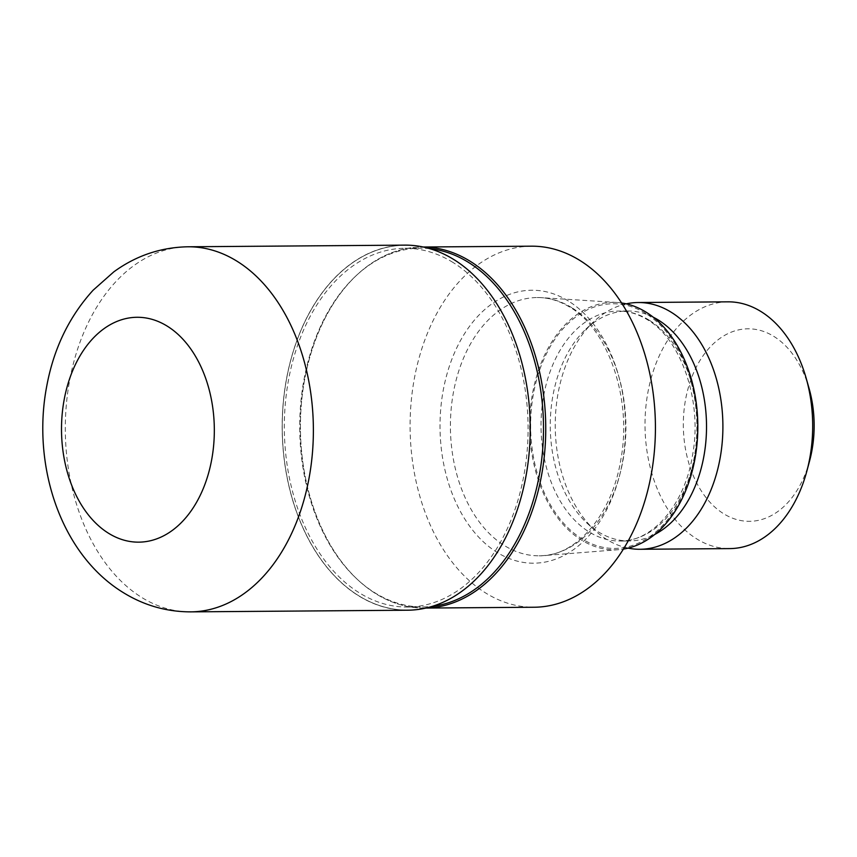 <?xml version="1.0" encoding="UTF-8"?>
<svg xmlns="http://www.w3.org/2000/svg" width="857" height="857" viewBox="0 0 857 857"><rect width="100%" height="100%" fill="white"/><g stroke="black" fill="none" stroke-linecap="round" stroke-linejoin="round"><path stroke-width="0.64" stroke-dasharray="4.29 3.21" d="M453.76 259.628A182.434 123.954 -90.4 0 0 291.734 356.673A182.434 123.954 -90.4 0 0 358.655 595.722A182.434 123.954 -90.4 0 0 520.681 498.667A182.434 123.954 -90.4 0 0 453.76 259.628A182.423 123.954 -90.4 0 0 291.734 356.673A182.423 123.954 -90.4 0 0 358.655 595.711A182.423 123.954 -90.4 0 0 520.681 498.667A182.423 123.954 -90.4 0 0 453.76 259.628M429.689 248.648A179.381 121.876 -90.4 0 0 420.251 248.176A179.381 121.876 -90.4 0 0 355.301 276.468A179.381 121.876 -90.4 0 0 357.615 579.643A179.381 121.876 -90.4 0 0 374.863 592.798A179.381 121.876 -90.4 0 0 422.983 606.938A179.381 121.876 -90.4 0 0 432.41 606.327M452.967 262.435A179.381 121.876 -90.4 0 0 404.836 248.294A179.381 121.876 -90.4 0 0 286.549 392.517A179.381 121.876 -90.4 0 0 359.447 592.915A179.381 121.876 -90.4 0 0 407.568 607.045A179.381 121.876 -90.4 0 0 525.866 462.834A179.381 121.876 -90.4 0 0 452.967 262.435M421.708 247.02A180.538 122.658 -90.4 0 1 423.251 247.02A180.527 122.658 -90.4 0 0 356.341 275.483A180.527 122.658 -90.4 0 0 358.665 580.607A180.527 122.658 -90.4 0 0 376.019 593.837A180.538 122.658 -90.4 0 0 424.451 608.074A180.538 122.658 -90.4 0 0 426.004 608.052A180.527 122.658 -90.4 0 1 376.019 593.837A180.538 122.658 -90.4 0 1 302.65 392.163A180.538 122.658 -90.4 0 1 421.708 247.02L423.187 247.009M571.823 307.717A129.128 87.735 -90.4 0 0 541.431 297.658A129.128 87.735 -90.4 0 0 537.178 297.54A129.128 87.735 -90.4 0 0 452.014 401.355A129.128 87.735 -90.4 0 0 504.494 545.62A129.128 87.735 -90.4 0 0 539.139 555.797A129.128 87.735 -90.4 0 0 543.402 555.615A129.128 87.735 -90.4 0 0 624.678 448.897A129.128 87.735 -90.4 0 0 571.823 307.717M621.571 302.971A123.729 84.072 -90.4 0 0 616.89 302.478A123.729 84.072 -90.4 0 0 531.629 398.901A123.729 84.072 -90.4 0 0 581.496 540.071A123.729 84.072 -90.4 0 0 618.775 549.648A123.729 84.072 -90.4 0 0 623.446 549.08M653.152 317.144A114.988 78.126 -90.4 0 0 627.517 310.995A114.988 78.126 -90.4 0 0 585.888 329.131A114.988 78.126 -90.4 0 0 587.366 523.477A114.988 78.126 -90.4 0 0 598.422 531.908A114.988 78.126 -90.4 0 0 629.274 540.971A114.988 78.126 -90.4 0 0 654.802 534.436M626.263 303.849A123.387 83.836 -90.4 0 0 593.451 321.975A123.387 83.836 -90.4 0 0 595.037 530.504A123.387 83.836 -90.4 0 0 606.906 539.556A123.387 83.836 -90.4 0 0 628.127 548.126M727.914 301.835A123.387 83.836 -90.4 0 0 646.542 401.033A123.387 83.836 -90.4 0 0 696.687 538.871A123.387 83.836 -90.4 0 0 729.789 548.598M809.029 388.264A96.273 65.411 -90.4 0 0 773.839 336.394A96.273 65.411 -90.4 0 0 688.332 387.6A96.273 65.411 -90.4 0 0 723.651 513.739A96.273 65.411 -90.4 0 0 809.586 460.948M531.383 246.184A180.538 122.658 -90.4 0 0 412.335 391.328A180.538 122.658 -90.4 0 0 485.705 593.012A180.538 122.658 -90.4 0 0 534.136 607.238M404.815 245.134A182.541 124.029 -90.4 0 0 284.438 391.895A182.541 124.029 -90.4 0 0 358.622 595.819A182.541 124.029 -90.4 0 0 407.6 610.216M568.341 300.978A136.488 92.738 -90.4 0 0 447.118 373.588A136.488 92.738 -90.4 0 0 497.178 552.444A136.488 92.738 -90.4 0 0 618.4 479.834A136.488 92.738 -90.4 0 0 568.341 300.978M645.642 313.394A122.347 83.129 -90.4 0 0 536.985 378.483A122.347 83.129 -90.4 0 0 581.86 538.796A122.347 83.129 -90.4 0 0 690.528 473.707A122.347 83.129 -90.4 0 0 645.642 313.394M649.124 320.132A114.988 78.126 -90.4 0 0 618.283 311.07A114.988 78.126 -90.4 0 0 542.449 403.518A114.988 78.126 -90.4 0 0 589.177 531.972A114.988 78.126 -90.4 0 0 620.029 541.035A114.988 78.126 -90.4 0 0 695.863 448.597A114.988 78.126 -90.4 0 0 649.124 320.132M187.962 246.784A182.541 124.029 -90.4 0 0 67.574 393.545A182.541 124.029 -90.4 0 0 141.759 597.479A182.541 124.029 -90.4 0 0 190.736 611.866M404.836 248.294L420.251 248.176M357.615 579.643L358.665 580.607M355.301 276.468L356.341 275.483M537.178 297.54C548.319 297.443 559.203 300.668 569.862 307.192C607.859 328.959 632.305 398.43 620.897 459.223C611.941 516.16 574.854 556.921 539.139 555.797M616.89 302.478L541.431 297.658M627.517 310.995L618.283 311.07C628.095 310.984 637.726 313.823 647.164 319.607C680.833 338.826 702.772 400.84 692.563 455.11C684.561 506.016 651.416 542.106 620.029 541.035L629.274 540.971M587.366 523.477L595.037 530.504M585.888 329.131L593.451 321.975M424.451 608.074L425.94 608.063M618.775 549.648L543.402 555.615M407.568 607.045L422.983 606.938"/><path stroke-width="1.29" d="M432.41 606.327A179.381 121.876 -90.4 0 0 542.085 455.881A179.381 121.876 -90.4 0 0 468.372 262.317A179.381 121.876 -90.4 0 0 429.689 248.648M470.139 261.246A180.527 122.658 -90.4 0 0 423.262 247.02A180.538 122.658 -90.4 0 1 470.139 261.246A180.538 122.658 -90.4 0 1 543.649 461.816A180.538 122.658 -90.4 0 1 426.004 608.052A180.527 122.658 -90.4 0 0 543.649 461.816A180.527 122.658 -90.4 0 0 470.139 261.246M623.446 549.08A123.729 84.072 -90.4 0 0 697.009 443.99A123.729 84.072 -90.4 0 0 646.007 312.119A123.729 84.072 -90.4 0 0 621.571 302.971M654.802 534.436A114.988 78.126 -90.4 0 0 706.5 429.486A114.988 78.126 -90.4 0 0 658.369 320.057A114.988 78.126 -90.4 0 0 653.152 317.144M628.127 548.126A123.387 83.836 -90.4 0 0 640.008 549.283A123.387 83.836 -90.4 0 0 721.369 450.086A123.387 83.836 -90.4 0 0 671.224 312.248A123.387 83.836 -90.4 0 0 638.122 302.521A123.387 83.836 -90.4 0 0 626.263 303.849M640.008 549.283L729.789 548.598A123.387 83.836 -90.4 0 0 806.833 471.2A123.387 83.836 -90.4 0 0 806.126 378.055A123.387 83.836 -90.4 0 0 761.005 311.562A123.387 83.836 -90.4 0 0 727.914 301.835L638.122 302.521M425.94 608.063L534.136 607.238A180.538 122.658 -90.4 0 0 653.184 462.094A180.538 122.658 -90.4 0 0 579.814 260.41A180.538 122.658 -90.4 0 0 531.383 246.184L423.187 247.009M806.833 471.2L809.586 460.948A96.273 65.411 -90.4 0 0 809.029 388.264L806.126 378.055M190.736 611.866L407.6 610.216A182.541 124.029 -90.4 0 0 527.976 463.455A182.541 124.029 -90.4 0 0 453.792 259.521A182.541 124.029 -90.4 0 0 404.815 245.134L187.962 246.784A182.541 124.029 -90.4 0 1 236.928 261.171A182.541 124.029 -90.4 0 1 311.112 465.105A182.541 124.029 -90.4 0 1 190.736 611.866L190.736 611.866C166.44 611.834 143.89 605.374 123.087 592.476C60.108 553.826 31.698 464.762 46.728 386.207C53.691 348.563 69.16 316.554 93.145 290.18L113.831 271.84C136.038 255.665 160.752 247.319 187.962 246.784M108.603 533.3A112.449 76.402 -90.4 0 0 208.476 473.482A112.449 76.402 -90.4 0 0 167.222 326.131A112.449 76.402 -90.4 0 0 67.36 385.95A112.449 76.402 -90.4 0 0 108.603 533.3"/></g></svg>
